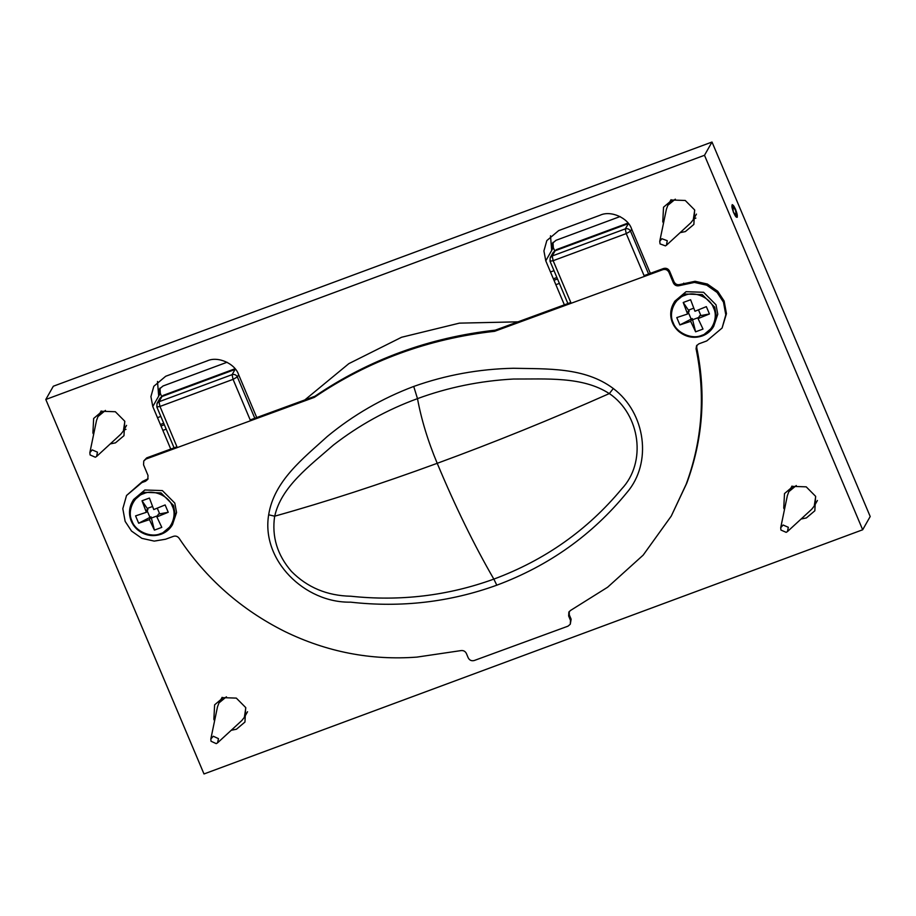 <?xml version="1.0" encoding="UTF-8"?>
<svg xmlns="http://www.w3.org/2000/svg" width="916" height="916" viewBox="0 0 916 916"><rect width="100%" height="100%" fill="white"/><g stroke="black" fill="none" stroke-linecap="round" stroke-linejoin="round"><path stroke-width="1.37" d="M550.493 235.79L551.695 250.4L553.298 247.583L554.604 250.686M620.063 216.565L556.001 240.313L552.039 243.656L551.695 250.4L545.776 260.831L543.921 250.927L546.818 240.599L558.68 230.58L600.117 215.214C610.686 210.153 628.021 217.745 631.628 229.011L650.36 273.334M157.495 381.48L158.697 396.09L160.3 393.273L161.582 396.319M227.065 362.255L163.002 386.002L159.052 389.346L158.697 396.09L152.777 406.521L150.922 396.617L153.819 386.289L165.681 376.27L207.131 360.904C217.699 355.843 235.023 363.434 238.629 374.701L256.743 417.559M553.001 242.339L553.298 247.583M160.002 388.029L160.3 393.273M737.094 216.955C736.017 219.428 730.773 207.027 732.136 205.207C733.224 202.734 738.456 215.123 737.094 216.955L736.876 217.161M564.37 304.845L545.776 260.831M304.822 399.937L348.859 363.629L401.586 337.26L459.397 323.142L517.998 321.837M170.754 449.069L152.777 406.521M214.596 720.835L213.875 719.346L214.619 704.839L223.115 697.66L236.317 698.107L245.694 707.541L244.95 722.048L236.454 729.228L231.233 730.281M784.474 509.571L783.753 508.082L784.497 493.575L792.993 486.396L806.206 486.843L815.583 496.277L814.839 510.785L806.332 517.964L801.111 519.017M93.627 434.459L92.905 432.97L93.65 418.463L102.145 411.284L115.347 411.731L124.725 421.165L123.981 435.673L115.485 442.852L110.263 443.905M663.505 223.195L662.783 221.706L663.528 207.199L672.023 200.02L685.237 200.467L694.614 209.901L693.87 224.409L685.363 231.588L680.141 232.641M704.496 155.285L862.677 529.769L870.2 516.521L712.007 142.037L53.323 386.231L45.8 399.479L704.496 155.285L712.007 142.037M862.677 529.769L203.993 773.963L45.8 399.479M570.805 302.486L495.281 330.161C429.066 337.557 368.976 359.576 314.99 396.216L250.205 419.952M722.094 328.031L725.804 314.829L723.468 302.154L717.102 292.456L706.728 285.185L694.42 282.426L679.42 285.632C676.741 286.296 674.726 285.414 673.386 282.964L668.943 272.315C667.604 269.865 665.588 268.972 662.909 269.647L494.629 331.306C428.413 338.702 368.324 360.721 314.337 397.361L146.056 459.019L143.766 460.954L143.56 464.813L148.014 475.461L147.808 479.331L145.518 481.255L141.865 482.595L126.534 495.499L122.813 508.701L125.148 521.376L131.515 531.062L141.888 538.345L154.209 541.104L165.544 539.238L173.468 536.329C175.757 535.688 177.624 536.329 179.089 538.23C205.86 578.5 241.057 609.564 284.693 631.445C326.794 651.974 370.877 660.528 416.917 657.104L460.988 650.6C463.439 650.303 465.236 651.253 466.37 653.452L468.213 657.848C469.553 660.299 471.557 661.192 474.236 660.516L567.989 626.166L570.279 624.243L570.485 620.372L568.653 615.976L568.859 612.106L570.531 610.457L607.606 587.236L643.169 555.13L671.256 516.086L686.118 484.369C702.297 440.573 705.618 395.391 696.08 348.813L696.538 345.767L698.828 343.844L706.751 340.935L722.094 328.031L726.457 313.684L724.121 301.009L717.755 291.311L707.381 284.04L695.072 281.281L680.073 284.475C677.393 285.151 675.378 284.269 674.039 281.819L669.585 271.159C668.256 268.709 666.241 267.827 663.562 268.502L644.074 275.636M671.256 516.086L686.76 483.213C702.938 439.428 706.27 394.235 696.732 347.656L696.916 345.218M570.279 624.243L571.137 619.227L569.294 614.831L569.225 611.556M148.083 478.725L142.518 481.45L126.534 495.499M176.937 446.802L146.709 457.874L143.766 460.954M609.277 393.594C551.684 419.139 494.331 442.382 437.218 463.313C455.252 506.445 474.122 545.043 493.839 579.107L496.804 585.187C548.982 565.733 592.354 534.864 626.91 492.556C652.432 463.015 645.872 413.013 613.296 388.51L609.358 393.559C640.536 414.822 646.639 462.614 621.655 488.972C587.454 530.112 544.848 560.157 493.839 579.107C447.993 595.755 400.349 601.457 350.908 596.236C327.161 595.755 307.352 587.488 291.46 571.424C277.25 555.004 271.651 536.593 274.663 516.189L274.731 516.166C281.201 486.74 309.711 465.889 333.481 445.004C358.992 425.23 386.999 409.773 417.49 398.632C448.096 387.388 480.11 380.85 513.533 379.029C546.314 379.201 582.713 376.258 609.277 393.594L609.335 393.548M613.296 388.51C584.568 366.927 546.863 369.091 513.418 368.266C478.954 368.999 445.726 375.056 413.723 386.449L417.49 398.632C421.371 419.562 427.944 441.123 437.218 463.313C380.106 484.232 325.947 501.853 274.731 516.166M413.723 386.449C381.972 398.414 353.175 415.085 327.333 436.44C303.379 458.309 274.124 480.671 268.663 514.792L274.663 516.189M314.337 397.361L314.99 396.216M494.629 331.306L495.281 330.161M690.618 299.75L694.969 311.257L706.351 306.631L709.453 313.97L699.664 315.802L698.072 318.596L703.007 329.073L695.61 331.821L692.267 318.539L690.675 321.344L679.89 324.928L676.787 317.589L687.572 314.005L683.222 302.486L690.618 299.75M698.484 309.883L700.809 315.379M692.267 318.539L679.89 324.928M709.453 313.97L698.072 318.596M687.572 314.005L689.164 311.2L683.222 302.486M688.683 310.066L693.755 308.177M691.111 318.963L688.008 311.623M698.713 317.463L692.748 319.684M695.61 331.821L690.675 321.344M673.237 322.798C668.165 313.238 674.588 298.147 684.939 295.353C694.523 290.761 710.232 297.643 713.507 307.868C718.591 317.417 712.156 332.508 701.816 335.302C692.233 339.893 676.512 333.012 673.237 322.798M160.38 424.497L163.712 423.261M160.998 425.963L164.33 424.738M734.231 213.05L736.533 215.363L735.33 209.821L732.823 206.581L733.304 212.1L732.216 204.611L735.628 209.306L737.311 217.206L733.853 213.188M557.512 278.968L553.985 280.273M556.894 277.502L553.367 278.808M149.411 498.052L153.762 509.559L165.132 504.934L168.235 512.273L158.457 514.105L156.865 516.899L161.8 527.376L154.403 530.124L151.048 516.842L149.457 519.647L138.671 523.231L135.579 515.891L146.365 512.307L142.014 500.789L149.411 498.052M157.277 508.185L159.602 513.681M151.048 516.842L138.671 523.231M168.235 512.273L156.865 516.899M146.365 512.307L147.945 509.502L142.014 500.789M147.465 508.369L152.537 506.479M149.903 517.265L146.8 509.926M157.506 515.765L151.529 517.987M154.403 530.124L149.457 519.647M132.03 521.101C126.946 511.54 133.381 496.449 143.72 493.655C153.304 489.064 169.025 495.945 172.3 506.17C177.372 515.719 170.949 530.811 160.598 533.604C151.014 538.196 135.305 531.314 132.03 521.101M90.089 454.943L89.848 452.641L92.218 449.893L97.474 452.183L96.592 456.466L95.344 457.233L90.089 454.943M89.848 452.641L96.535 420.433L98.001 416.551L105.432 410.425M124.839 421.44L123.397 430.967L120.809 434.207L96.592 456.466M660.07 243.908L659.726 241.377L661.879 238.721L667.249 240.69L666.47 245.202L665.451 245.877L660.07 243.908M659.726 241.377L666.413 209.169L667.878 205.287L675.31 199.161M694.717 210.176L693.275 219.703L690.687 222.943L666.47 245.202M780.936 530.043L780.695 527.753L783.077 525.005L788.332 527.295L787.439 531.578L786.18 532.345L780.936 530.043M780.695 527.753L787.382 495.545L788.848 491.663L796.279 485.537M815.687 496.552L814.244 506.067L811.656 509.319L787.439 531.578M211.024 741.239L210.817 739.017L213.268 736.235L218.477 738.639L217.561 742.842L216.233 743.632L211.024 741.239M210.817 739.017L217.504 706.808L218.97 702.927L226.401 696.801M245.809 707.816L244.366 717.331L241.778 720.583L217.561 742.842M235.298 369.056L232.103 374.644L233.065 379.35L237.347 376.934C236.179 374.816 234.427 374.049 232.103 374.644L159.018 401.735L157.037 403.406L156.831 406.979L159.979 406.452L159.018 401.735L161.972 396.514L159.991 398.185L157.037 403.406M571.137 303.265L553.149 260.694L552.199 255.976L550.218 257.648L550.012 261.22L553.149 260.694L626.235 233.591L630.529 231.175C629.361 229.057 627.609 228.29 625.284 228.886L626.235 233.591L644.406 276.426M268.663 514.792C261.071 560.271 304.65 603.083 350.599 602.155C401.116 607.823 449.848 602.178 496.804 585.187M146.056 459.019L146.709 457.874M145.518 481.255L146.171 480.11M141.865 482.595L142.518 481.45M570.485 620.372L571.137 619.227M568.653 615.976L569.294 614.831M686.118 484.369L686.76 483.213M696.08 348.813L696.732 347.656M683.073 284.292L683.725 283.147M679.42 285.632L680.073 284.475M673.386 282.964L674.039 281.819M668.943 272.315L669.585 271.159M662.909 269.647L663.562 268.502M702.435 335.863L713.701 326.348L716.449 316.535L714.686 307.123L702.263 294.608L684.756 294.013L673.489 303.528L670.741 313.341L672.504 322.753M674.806 301.204L686.073 291.689L703.58 292.284L716.003 304.788L717.778 314.211L713.701 326.348C711.056 330.871 707.289 334.054 702.377 335.92C693.801 338.748 685.889 337.225 678.63 331.34C674.428 327.55 671.886 322.97 670.981 317.589C670.226 312.585 671.062 307.902 673.489 303.528L674.806 301.204M161.227 534.165L172.494 524.65L175.242 514.838L173.479 505.426L161.044 492.911L143.549 492.316L132.282 501.831L129.522 511.643L131.297 521.055M133.599 499.506L144.865 489.991L162.372 490.587L174.796 503.09L176.559 512.513L172.494 524.65C169.849 529.173 166.071 532.356 161.17 534.223C152.594 537.051 144.682 535.528 137.411 529.643C133.221 525.853 130.679 521.273 129.774 515.891C129.019 510.888 129.854 506.205 132.282 501.831L133.599 499.506M235.481 369.297L161.972 396.514L163.174 395.403L159.991 398.185M628.239 223.664L555.153 250.755L552.199 255.976L625.284 228.886L628.468 223.584M648.597 273.987L630.529 231.175L631.685 229.149M177.28 447.58L159.979 406.452L233.065 379.35L250.537 420.742M550.218 257.648L553.172 252.438L556.344 249.656L553.184 252.427M254.808 418.269L237.347 376.934L238.629 374.69M162.865 430.394L166.197 429.157M123.82 430.154L125.984 429.352M157.495 417.673L160.827 416.436M695.874 218.088L693.698 218.89M554.008 270.678L550.493 271.983M559.378 283.387L555.863 284.704M101.172 410.952L98.001 416.551M126.568 425.368L123.397 430.967M671.05 199.688L667.878 205.287M696.446 214.104L693.275 219.703M792.019 486.064L788.848 491.663M817.415 500.48L814.244 506.067M222.141 697.328L218.97 702.927M247.538 711.743L244.366 717.331M174.086 447.844L156.854 407.013M163.185 395.391L235.057 368.747M567.897 303.551L550.035 261.255M628.044 223.057L556.367 249.633"/></g></svg>
